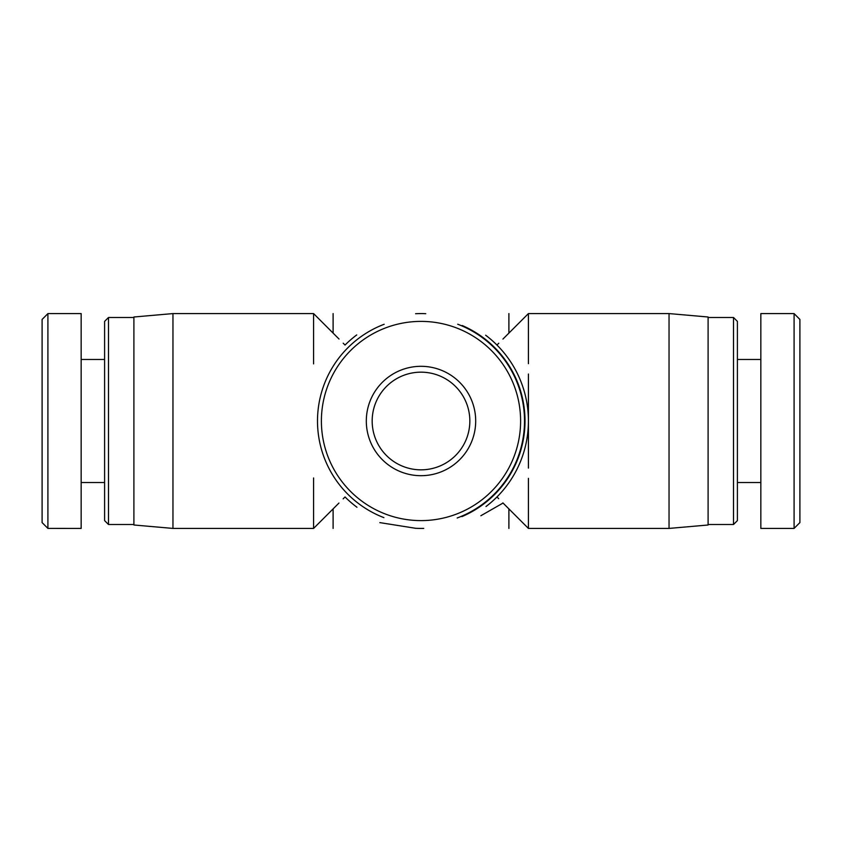 <?xml version="1.0" encoding="UTF-8"?>
<svg xmlns="http://www.w3.org/2000/svg" width="842" height="842" viewBox="0 0 842 842"><rect width="100%" height="100%" fill="white"/><g stroke="black" fill="none" stroke-linecap="round" stroke-linejoin="round"><path stroke-width="1.26" d="M313.582 477.961L313.582 528.418L338.958 503.042M343.189 343.189L345.041 345.041A107.418 107.418 0 0 1 356.724 334.937M415.59 313.719A107.418 107.418 0 0 1 425.747 313.687A107.418 107.418 0 0 0 415.59 313.719M528.418 374.027L528.418 421A107.418 107.418 0 0 0 485.645 335.211A107.418 107.418 0 0 1 496.959 345.041L498.769 343.231M502.927 339.073L528.418 313.582L528.418 363.681M498.685 498.685L496.959 496.959A107.418 107.418 0 0 1 485.992 506.526A107.418 107.418 0 0 0 528.418 421L528.418 468.099M423.726 528.387A107.418 107.418 0 0 1 415.264 528.271A107.418 107.418 0 0 0 423.726 528.387M356.955 507.242A107.418 107.418 0 0 1 345.041 496.959L343.136 498.864M339.021 339.021L313.582 313.582L313.582 363.891M172.957 528.418L133.899 524.998L133.899 317.002L172.957 313.582L172.957 528.418L313.582 528.418M462.247 325.528A103.998 103.998 0 0 1 461.89 516.63M528.418 478.34L528.418 528.418L669.043 528.418L669.043 313.582L528.418 313.582M669.043 313.582L708.101 317.002L708.101 524.998L669.043 528.418M366.312 421A54.688 54.688 0 0 0 448.344 468.363A54.688 54.688 0 0 0 448.344 373.637A54.688 54.688 0 0 0 366.312 421M372.175 421A48.825 48.825 0 0 1 445.418 378.711A48.825 48.825 0 0 1 445.418 463.289A48.825 48.825 0 0 1 372.175 421M321.391 421A99.609 99.609 0 0 1 470.804 334.737A99.609 99.609 0 0 1 470.804 507.263A99.609 99.609 0 0 1 321.391 421M384.173 324.265A103.513 103.513 0 0 0 383.889 517.63M457.185 517.988A103.513 103.513 0 0 0 457.732 324.223M47.91 528.397L47.91 313.613L42.1 319.434L42.1 522.598L47.91 528.397L81.158 528.418L81.158 313.582L47.91 313.582M108.502 317.487L104.597 321.391L104.597 520.609L108.502 524.513L108.502 317.487L133.899 317.487M503.042 503.042L480.856 515.736M415.885 528.334L379.837 522.619M794.09 421L794.09 528.397L799.9 522.598L799.9 319.434L794.09 313.613L794.09 421M794.09 528.418L760.842 528.418L760.842 313.582L794.09 313.582M733.498 524.513L737.403 520.609L737.403 321.391L733.498 317.487L733.498 524.513L708.101 524.513M333.106 528.418L333.106 508.894M333.106 333.106L333.106 313.582M508.894 313.582L508.894 333.106M508.894 508.894L508.894 528.418M172.957 313.582L313.582 313.582M502.874 502.874L528.418 528.418M108.502 524.513L133.899 524.513M81.158 482.519L104.597 482.519M81.158 359.481L104.597 359.481M733.498 317.487L708.101 317.487M760.842 359.481L737.403 359.481M760.842 482.519L737.403 482.519"/></g></svg>
